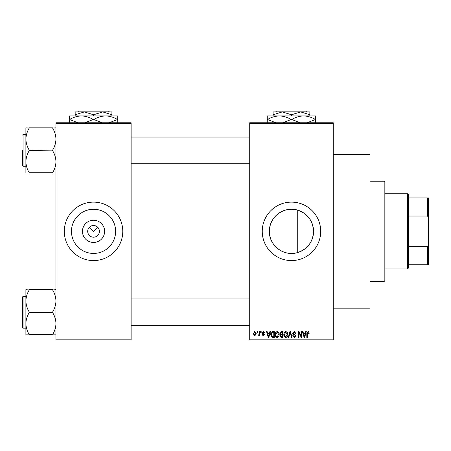 <?xml version="1.0" encoding="UTF-8"?>
<svg xmlns="http://www.w3.org/2000/svg" width="451" height="451" viewBox="0 0 451 451"><rect width="100%" height="100%" fill="white"/><g stroke="black" fill="none" stroke-linecap="round" stroke-linejoin="round"><path stroke-width="0.68" d="M104.632 231.346A11.089 11.089 0 0 1 93.543 242.435A11.089 11.089 0 0 1 82.448 231.346A11.089 11.089 0 0 1 93.543 220.257A11.089 11.089 0 0 1 104.632 231.346M87.697 231.346A5.846 5.846 0 0 0 93.543 237.192A5.846 5.846 0 0 0 99.389 231.346A5.846 5.846 0 0 0 93.543 225.5A5.846 5.846 0 0 0 87.697 231.346M71.461 231.346A22.082 22.082 0 0 0 93.543 253.428A22.082 22.082 0 0 0 115.625 231.346A22.082 22.082 0 0 0 93.543 209.264A22.082 22.082 0 0 0 71.461 231.346M64.307 231.346A29.23 29.23 0 0 0 93.543 260.577A29.23 29.23 0 0 0 122.773 231.346A29.23 29.23 0 0 0 93.543 202.116A29.23 29.23 0 0 0 64.307 231.346M297.728 252.526C284.096 256.98 268.937 245.592 269.399 231.346C268.954 217.083 284.096 205.718 297.728 210.166C307.661 213.706 312.938 220.764 313.563 231.346C312.943 241.928 307.667 248.991 297.728 252.526L297.728 210.166M313.563 231.346A22.082 22.082 0 0 1 291.481 253.428A22.082 22.082 0 0 1 269.399 231.346A22.082 22.082 0 0 1 291.481 209.264A22.082 22.082 0 0 1 313.563 231.346M262.251 231.346A29.23 29.23 0 0 0 291.481 260.577A29.23 29.23 0 0 0 320.712 231.346A29.23 29.23 0 0 0 291.481 202.116A29.23 29.23 0 0 0 262.251 231.346M333.238 154.507L369.989 154.507L369.989 308.185L333.238 308.185M89.405 227.214L93.543 231.346L97.675 227.214M333.238 123.608L249.719 123.608L249.719 122.773L333.238 122.773L333.238 339.919L249.719 339.919L249.719 339.084L333.238 339.084M257.008 331.57L257.544 331.57L257.544 332.404L257.008 332.404L257.008 331.57M260.655 331.57L261.185 331.57L261.185 332.404L260.655 332.404L260.655 331.57M269.89 331.57L270.448 331.57L268.83 337.416L268.272 337.416L266.575 331.57L267.133 331.57L267.595 333.317L269.433 333.317L269.89 331.57M278.656 332.41L279.18 334.416C279.293 336.074 278.611 337.1 277.128 337.489C275.668 337.106 274.986 336.108 275.082 334.484L275.606 332.387L277.128 331.491L278.656 332.41M287.388 332.41L287.913 334.416C288.026 336.074 287.343 337.1 285.855 337.489C284.401 337.106 283.718 336.108 283.809 334.484L284.339 332.387L285.861 331.491L287.388 332.41M294.199 331.491L295.957 333.469L295.428 333.543L294.153 332.178L293.077 333.176L295.805 335.888L294.294 337.489L292.693 335.747L293.223 335.668L294.277 336.807L295.275 335.871L295.106 335.273L293.347 334.58L292.541 333.188L294.199 331.491M305.727 331.57L306.285 331.57L304.667 337.416L304.109 337.416L302.412 331.57L302.971 331.57L303.427 333.317L305.271 333.317L305.727 331.57M249.719 123.608L249.719 339.084M308.856 331.908L309.172 333.317L308.636 333.39L307.994 332.178L307.424 332.618L307.351 337.416L306.815 337.416L306.815 333.447L308.022 331.491L308.856 331.908M301.274 331.57L301.804 331.57L301.804 337.416L301.24 337.416L298.996 332.725L298.996 337.416L298.466 337.416L298.466 331.57L299.036 331.57L301.274 336.249L301.274 331.57M289.937 331.57L290.455 331.57L292.028 337.416L291.481 337.416L290.224 332.252L288.82 337.416L288.268 337.416L289.937 331.57M281.407 331.57L283.053 331.57L283.053 337.416L281.401 337.416L279.941 335.944L280.511 334.721L279.789 333.283L281.407 331.57M272.765 331.57L274.321 331.57L274.321 337.416L271.992 337.309L270.752 334.524C270.611 332.861 271.282 331.874 272.765 331.57M263.305 331.491L264.602 332.861L264.072 332.934L263.266 332.099L262.55 332.759L264.528 334.681L263.328 335.894L262.099 334.681L262.629 334.608L263.311 335.29L263.993 334.772L262.02 332.866L263.305 331.491M259.133 331.57L259.669 331.57L259.669 335.82L259.133 335.82L259.133 335.144L258.502 335.894L257.995 335.668L258.147 335.059L259.037 334.642L259.133 331.57M254.77 331.491L256.253 333.695L254.77 335.894L253.287 333.74L254.77 331.491M131.123 339.919L55.958 339.919L55.958 339.084L131.123 339.084L131.123 339.919M131.123 123.608L55.958 123.608L55.958 122.773L131.123 122.773L131.123 339.084M55.958 123.608L55.958 339.084M304.594 335.702L305.09 333.999L303.608 333.999L304.352 336.807L304.594 335.702M285.855 336.807L287.377 334.405L285.866 332.178L284.344 334.501L284.57 335.826L285.855 336.807M282.518 336.734L282.518 334.986L280.967 335.042L280.471 335.848L281.593 336.734L282.518 336.734M282.518 334.304L282.518 332.252L280.843 332.325L280.319 333.278L281.469 334.304L282.518 334.304M277.123 336.807L278.65 334.405L277.134 332.178L275.612 334.501L275.837 335.826L277.123 336.807M273.791 336.734L273.791 332.252L272.832 332.252L271.496 333.103L271.282 334.529L272.088 336.615L273.791 336.734M268.757 335.702L269.253 333.999L267.776 333.999L268.514 336.807L268.757 335.702M254.781 335.29L255.717 333.695L254.753 332.099L253.823 333.695L254.781 335.29M407.569 268.931L407.569 193.761L408.403 194.601L408.403 268.097L407.569 268.931L385.019 268.931M407.569 193.761L385.019 193.761M428.45 264.754L427.616 264.754L427.616 246.658L428.45 244.527L428.45 264.754M408.403 264.754L427.616 264.754M408.403 197.938L428.45 197.938L428.45 244.527M408.403 246.658L427.616 246.658M428.45 218.166L427.616 216.035L427.616 197.938M408.403 216.035L427.616 216.035M384.184 181.234L385.019 182.069L385.019 280.623L384.184 281.458L384.184 181.234L369.989 181.234M25.893 139.117L25.893 161.717C26.011 157.85 27.128 154.174 29.23 150.685L29.23 150.144C27.139 146.705 26.023 143.029 25.893 139.117C26.011 135.255 27.128 131.579 29.23 128.09L25.893 127.819L25.893 139.117M22.55 150.414L22.55 165.782L23.052 166.284L25.893 166.284M55.958 127.819L52.615 128.09C54.712 131.534 55.823 135.21 55.958 139.117C55.834 142.984 54.723 146.66 52.615 150.144L29.23 150.414M52.615 127.819L29.23 127.819M52.615 150.414L52.615 150.685C54.712 154.129 55.823 157.805 55.958 161.717C55.834 165.579 54.723 169.255 52.615 172.744L29.23 172.744C27.139 169.3 26.023 165.624 25.893 161.717L25.893 173.015L29.23 173.015M52.615 173.015L55.958 173.015M55.958 289.677L52.615 289.948C54.712 293.392 55.823 297.068 55.958 300.98C55.834 304.842 54.723 308.518 52.615 312.007L52.615 312.549C54.712 315.988 55.823 319.663 55.958 323.576C55.834 327.437 54.723 331.113 52.615 334.603L29.23 334.603C27.139 331.158 26.023 327.482 25.893 323.576C26.011 319.708 27.128 316.033 29.23 312.549L29.23 312.007C27.139 308.563 26.023 304.887 25.893 300.98C26.011 297.113 27.128 293.438 29.23 289.948L25.893 289.677L25.893 334.873L29.23 334.873M22.55 326.473L22.55 312.278L22.55 326.473M52.615 289.677L29.23 289.677M52.615 312.278L29.23 312.278M52.615 334.873L55.958 334.873M22.55 312.278L22.55 296.91L23.052 296.408L23.052 328.142L22.55 327.646M276.469 111.081L275.634 111.916L276.469 111.081L306.488 111.081L307.328 111.916L306.488 111.081M273.103 114.757L282.292 111.916L273.103 111.916L273.103 115.924M291.481 114.757L300.665 111.916L282.292 111.916L291.481 114.757L291.481 115.924M309.854 114.757L309.854 111.916L300.665 111.916L309.854 114.757L309.854 115.924M267.257 123.106L267.257 115.924L315.7 115.924L315.7 123.106M275.877 122.773L267.533 119.515C271.22 117.266 275.166 116.07 279.372 115.924C283.521 116.054 287.467 117.254 291.205 119.515L282.867 122.773M300.101 122.773L291.752 119.515C295.444 117.266 299.391 116.07 303.591 115.924C307.74 116.054 311.686 117.254 315.429 119.515L307.086 122.773M291.205 119.515L291.752 119.515M78.53 111.081L77.696 111.916L78.53 111.081L108.55 111.081L109.39 111.916L108.55 111.081M75.165 114.757L84.354 111.916L75.165 111.916L75.165 115.924M93.543 114.757L102.727 111.916L84.354 111.916L93.543 114.757L93.543 115.924M111.916 114.757L111.916 111.916L102.727 111.916L111.916 114.757L111.916 115.924M69.319 123.106L69.319 115.924L117.762 115.924L117.762 123.106M77.938 122.773L69.595 119.515C73.282 117.266 77.228 116.07 81.428 115.924C85.583 116.054 89.529 117.254 93.267 119.515L84.929 122.773M102.157 122.773L93.814 119.515C97.501 117.266 101.447 116.07 105.652 115.924C109.802 116.054 113.748 117.254 117.491 119.515L109.148 122.773M93.267 119.515L93.814 119.515M22.55 135.052L23.052 134.55L23.052 166.284M384.184 281.458L369.989 281.458M131.123 137.053L249.719 137.053M131.123 163.781L249.719 163.781M23.052 134.55L25.893 134.55M249.719 325.639L131.123 325.639M249.719 298.912L131.123 298.912M23.052 328.142L25.893 328.142M23.052 296.408L25.893 296.408"/></g></svg>

